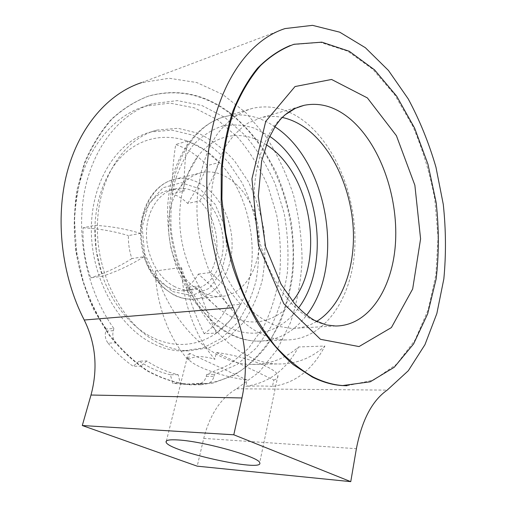 <?xml version="1.0" encoding="UTF-8"?>
<svg xmlns="http://www.w3.org/2000/svg" width="507" height="507" viewBox="0 0 507 507"><rect width="100%" height="100%" fill="white"/><g stroke="black" fill="none" stroke-linecap="round" stroke-linejoin="round"><path stroke-width="0.38" stroke-dasharray="2.54 1.9" d="M346.991 385.745L373.703 380.041L396.728 364.146L415.094 339.982L428.231 309.53L435.9 274.712L438.048 237.32L434.765 199.023C430.012 173.527 422.68 149.242 412.768 126.148L394.75 94.834L372.772 69.237L347.669 51.163L320.608 42.411L293.154 44.584L290.219 45.529M259.033 332.738C268.013 337.377 276.93 339.772 285.777 339.944C323.612 340.248 351.186 299.973 354.583 251.383C358.081 202.705 338.467 148.69 305.575 122.269C288.8 109.005 271.194 104.341 252.759 108.276C239.405 112.085 227.079 120.958 217.002 134.532C204.163 153.684 196.76 180.98 196.963 210.747C197.857 263.672 225.704 315.861 259.033 332.738M316.602 321.451C308.928 326.102 300.607 328.435 291.645 328.435L277.056 326.115C267.189 322.395 257.651 316.393 248.455 308.11C239.653 298.598 231.902 287.292 225.197 274.192C219.284 260.306 214.962 245.616 212.237 230.134C210.532 214.531 210.595 199.359 212.427 184.611C215.247 170.466 219.588 157.823 225.444 146.681C232.035 136.649 239.589 128.759 248.107 123.011L261.593 117.58C268.418 116.027 275.295 115.983 282.234 117.447M326.324 324.949L318.333 322.541L310.347 318.713C284.002 303.934 260.883 263.76 255.389 219.309C249.856 174.852 262.702 132.676 284.858 114.937M285.086 28.569L141.459 82.66L169.186 78.268L196.735 82.533L222.744 94.486L246.136 112.972L266.093 136.744C277.544 154.755 286.689 174.237 293.521 195.189C298.946 216.622 301.804 238.315 302.09 260.262C300.873 282.019 297.013 302.793 290.505 322.579L277.164 349.621L259.077 372.151L236.699 388.761C220.982 397.722 209.993 414.27 203.732 438.39L197.223 466.167M266.238 144.717C243.937 129.792 216.178 132.714 198.212 155.839C183.578 174.433 176.626 205.246 180.98 236.008C185.391 266.758 200.772 295.042 220.152 309.79L229.589 315.829C252.904 328.175 277.487 321.153 292.634 301.24M201.602 291.994C207.807 295.258 214.03 296.766 220.272 296.525C246.218 295.442 263.469 262.512 258.462 229.05C253.925 195.531 227.998 167.595 202.585 172.443C194.206 174.091 186.931 178.787 180.765 186.519C159.299 211.628 167.399 268.45 195.208 287.862L201.602 291.994M204.175 333.726C197.109 319.226 191.107 303.775 186.17 287.38C191.095 284.173 195.151 279.744 198.338 274.091C209.296 283.495 219.265 293.927 228.245 305.391L240.457 304.346L229.905 320.513L216.445 333.048L204.175 333.726C214.119 326.666 222.142 317.217 228.245 305.391M216.445 333.048C209.34 318.339 203.307 302.66 198.332 286.018L186.17 287.38M198.338 274.091L210.487 272.563C221.47 282.12 231.465 292.71 240.457 304.346M174.002 286.29C179.402 289.085 184.84 290.34 190.315 290.061C211.945 288.914 226.642 262.1 222.548 234.735C218.84 207.331 197.109 184.789 175.859 188.674C159.844 191.456 147.005 209.727 146.479 232.339C145.877 254.926 157.886 277.969 174.002 286.29M210.487 272.563C222.421 251.77 217.332 217.82 199.714 200.892L187.71 203.434C182.976 198.826 177.773 195.613 172.088 193.813L184.06 191.088C179.288 189.586 174.516 189.25 169.756 190.093C153.76 192.647 140.756 210.963 140.369 233.378L128.41 235.609C128.214 243.449 129.367 251.111 131.883 258.595L143.887 256.719C148.995 271.011 156.967 281.106 167.804 287C173.198 289.77 178.629 291.012 184.098 290.726C189.212 290.422 193.959 288.851 198.332 286.018M184.06 191.088C183.927 173.781 185.106 157.113 187.59 141.079L204.251 149.673C179.96 133.081 149.318 132.561 126.129 152.189C103.022 171.791 90.309 211.413 96.324 251.092L94.904 225.336L83.123 227.789C82.438 244.913 84.961 261.599 90.696 277.855L102.598 276.201L96.324 251.092C102.046 290.784 126.243 325.798 154.198 338.27C182.178 351.376 211.641 342.833 229.905 320.513C268.71 275.783 254.818 182.78 204.251 149.673L219.182 162.525L207.243 165.523C197.882 155.712 187.368 148.703 175.714 144.482C173.198 160.301 171.987 176.747 172.088 193.813M207.243 165.523C201.989 178.901 195.474 191.538 187.71 203.434M131.883 258.595C119.386 266.498 105.652 272.918 90.696 277.855M83.123 227.789C98.966 228.651 114.062 231.255 128.41 235.609M170.415 374.743C159.794 372.36 149.375 367.829 139.172 361.149L146.821 360.959C157.05 367.702 167.481 372.277 178.122 374.686L180.296 383.165L172.583 383.146L170.415 374.743L178.122 374.686M155.009 344.557C164.129 348.683 173.236 350.844 182.343 351.028L203.009 347.954L221.521 338.353L236.934 323.2C245.477 310.747 251.846 296.639 256.029 280.878C258.893 264.553 259.438 247.853 257.67 230.793C254.596 213.884 249.387 197.863 242.042 182.735L228.454 162.455C217.744 150.674 205.779 141.567 192.559 135.128L171.962 130.128L151.111 131.934C117.713 140.205 90.816 181.05 91.349 230.862C91.704 280.637 120.102 329.056 155.009 344.557M161.251 344.278C170.39 348.442 179.51 350.616 188.623 350.806L209.296 347.713L227.808 338.049L243.202 322.788C251.732 310.259 258.076 296.056 262.246 280.194C265.091 263.76 265.617 246.953 263.83 229.772C260.744 212.75 255.522 196.615 248.164 181.379L234.557 160.941C223.834 149.058 211.863 139.869 198.63 133.36L178.027 128.277L157.157 130.058C123.733 138.316 96.812 179.427 97.388 229.639C97.788 279.813 126.294 328.65 161.251 344.278M229.348 112.37C241.928 122.574 253.183 134.666 263.108 148.64L275.783 171.429C282.729 187.748 287.9 204.739 291.297 222.402C293.635 240.217 294.079 257.905 292.621 275.466C290.074 292.729 285.625 309.036 279.281 324.385L267.246 345.248C257.575 357.612 246.358 367.683 233.6 375.459L212.851 383.115L190.372 384.813C176.132 383.115 161.961 378.482 147.86 370.915C134.063 361.649 121.325 349.691 109.651 335.032C98.878 319.011 90.094 301.221 83.3 281.67L76.5 251.238L74.542 220.234C75.632 199.764 79.143 180.543 85.075 162.57C92.255 145.712 101.223 131.218 111.971 119.094C123.486 108.536 135.895 100.798 149.197 95.886C177.615 88.345 204.327 93.839 229.348 112.37M108.111 343.195C115.881 352.352 124.228 360.052 133.151 366.282L140.794 366.143C131.845 359.85 123.474 352.073 115.672 342.821L108.111 343.195C105.443 339.741 104.657 335.735 105.767 331.185L106.324 329.018L113.866 328.504C87.546 291.994 75.676 237.625 84.46 191.817C93.301 145.959 120.951 112.915 152.696 103.643L145.332 106.185C113.612 115.463 86 148.272 77.14 193.699C68.331 239.082 80.112 292.881 106.324 329.018M113.866 328.504L113.308 330.691C112.205 335.285 112.998 339.335 115.672 342.821M139.172 361.149L133.151 366.282M206.248 376.352L213.986 376.308C212.864 380.408 210.728 382.804 207.572 383.507L189.84 384.325L182.108 384.293L199.834 383.482C202.984 382.785 205.126 380.408 206.248 376.352L206.767 374.394L229.335 364.66L248.512 348.391L263.589 326.869C271.492 310.392 276.898 292.552 279.801 273.355C281.246 253.773 280.181 234.145 276.6 214.461L267.924 186.082C259.958 168.045 249.938 151.853 237.853 137.498L217.471 119.734L194.523 107.909L170.035 103.111L145.332 106.185M182.108 384.293L172.583 383.146M189.84 384.325L180.296 383.165M213.986 376.308L214.505 374.337L237.061 364.52L256.219 348.119L271.251 326.419C279.129 309.809 284.503 291.829 287.374 272.481C288.794 252.746 287.703 232.96 284.104 213.117L275.396 184.497C267.417 166.302 257.385 149.958 245.293 135.464L224.893 117.504L201.925 105.519L177.425 100.608L152.696 103.643M206.767 374.394L214.505 374.337M277.196 363.956C240.514 363.272 198.858 324.949 181.411 267.436L155.275 270.998C172.424 326.647 213.815 363.779 250.578 364.438C268.735 364.882 284.725 359.057 298.56 346.965L324.905 346.028C311.209 358.443 295.308 364.419 277.196 363.956L250.578 364.438M143.887 256.719C131.37 264.717 117.605 271.213 102.598 276.201M94.904 225.336C110.818 226.242 125.97 228.923 140.369 233.378M219.182 162.525C213.948 176.068 207.464 188.858 199.714 200.892M187.59 141.079L175.714 144.482M181.411 267.436C182.558 302.33 195.556 337.326 214.841 359.279L216.432 352.555L273.812 380.041L272.468 386.435C295.03 383.343 312.508 369.876 324.905 346.028M272.468 386.435C267.17 385.941 258.259 385.884 245.743 386.271C268.374 383.279 285.98 370.18 298.56 346.965M155.275 270.998C156.289 304.808 169.085 338.67 188.236 359.938L189.859 353.423L247.118 380.06L245.743 386.271M200.886 384.769C215.247 382.798 228.606 378.089 240.958 370.649C252.543 361.859 262.626 351.091 271.201 338.346C282.887 318.143 290.093 294.428 292.609 269.141C297.21 209.828 272.36 145.357 228.727 112.56C203.706 94.042 176.994 88.56 148.576 96.108C135.28 101.02 122.871 108.752 111.356 119.303C100.608 131.421 91.64 145.902 84.46 162.747L76.868 190.359C73.99 210.183 73.661 230.514 75.879 251.345C79.574 272.005 85.594 291.595 93.934 310.107L109.018 335.07C120.691 349.716 133.423 361.668 147.22 370.921C161.315 378.482 175.485 383.115 189.726 384.813L200.886 384.769M146.821 360.959L140.794 366.143M189.859 353.423C187.996 354.33 187.159 355.489 187.349 356.896C187.831 364.368 220.247 376.612 247.118 380.06M188.236 359.938C190.664 357.91 194.181 356.808 198.795 356.617C203.434 356.529 208.783 357.416 214.841 359.279M273.812 380.041C276.885 379.078 278.242 377.633 277.887 375.712C277.602 368.652 244.184 355.775 216.432 352.555M203.732 438.39L356.389 448.695M236.699 388.761L387.177 390.124M269.686 136.339L254.406 128.163C243.721 124.842 233.024 124.145 222.307 126.072C211.825 129.589 202.211 135.813 193.471 144.736C185.492 155.129 179.237 167.614 174.706 182.178C171.36 197.635 170.225 213.865 171.29 230.856C173.654 247.828 178.077 263.932 184.548 279.18C192.039 293.477 200.848 305.588 210.975 315.519L227.047 326.628C253.944 340.527 281.955 331.413 298.591 307.926M274.933 126.763C259.147 116.097 242.777 112.643 225.818 116.407C194.187 123.765 168.742 164.965 169.598 216.242C170.27 267.474 197.793 317.895 231.084 334.214C240.058 338.695 248.981 341.008 257.854 341.16C277.544 340.881 293.807 332.205 306.646 315.132M174.193 294.846C180.365 297.989 186.57 299.434 192.806 299.181C218.72 298.065 236.167 266.061 231.293 233.588C226.902 201.057 201.057 174.123 175.675 179.015C156.872 182.488 141.776 204.232 141.301 231.11C140.737 257.962 155.136 285.188 174.193 294.846M172.614 291.576L191.766 295.575L209.125 288.401L221.502 272.025L226.914 249.805L224.601 225.786L214.993 204.131L199.638 188.731L181.138 182.71L162.943 187.78L148.855 203.554L142.163 227.123L144.577 253.437L155.605 276.594L172.614 291.576M113.308 330.691L105.767 331.185M199.834 383.482L207.572 383.507M294.016 44.274L293.154 44.584M299.472 106.647L261.593 117.58M335.545 326.001L291.645 328.435M285.777 339.944L257.854 341.16C248.157 341.021 238.556 338.562 229.05 333.777L223.036 330.387L214.417 324.252L190.955 297.622L176.322 267.208L170.96 247.898C168.533 234.595 167.418 221.305 167.621 208.028C169.693 161.594 193.902 124.462 225.818 116.407L252.759 108.276M195.208 287.862L220.152 309.79M180.765 186.519L198.212 155.839M175.859 188.674L169.756 190.093M190.315 290.061L184.098 290.726M202.585 172.443L175.675 179.015C157.328 182.583 142.733 202.014 140.692 226.591C139.812 241.053 142.404 254.818 148.469 267.873C151.675 274.217 156.543 280.77 163.064 287.539L173.312 294.687C179.719 297.964 186.215 299.46 192.806 299.181L220.272 296.525M157.157 130.058L151.111 131.934M188.623 350.806L182.343 351.028M189.726 384.813L190.372 384.813M148.576 96.108L149.197 95.886M187.349 356.896L166.391 440.976M277.887 375.712L259.692 462.688"/><path stroke-width="0.76" d="M290.219 45.529C278.603 50.364 267.709 57.918 257.531 68.192C247.961 80.005 239.773 94.245 232.973 110.925C227.149 128.829 223.238 148.317 221.242 169.389L221.172 202.014C223.08 224.278 227.003 246.11 232.941 267.5C239.938 288.23 248.474 307.223 258.551 324.486C269.312 340.444 280.891 353.842 293.274 364.679L312.249 377.024C322.23 381.993 332.06 384.832 341.75 385.548L346.991 385.745M313.161 377.018C323.143 381.993 332.972 384.838 342.656 385.554L370.237 381.796L394.256 367.258L413.611 343.904L427.674 313.795L436.134 278.945C439.037 254.013 439.037 228.505 436.134 202.426L427.946 164.186L414.644 128.182L396.651 96.14L374.553 69.865L349.215 51.245L321.831 42.163L294.016 44.274C282.171 48.59 271.011 55.688 260.535 65.58C250.642 77.058 242.131 91.064 235.001 107.604C228.841 125.432 224.626 144.945 222.345 166.138L221.914 199.067L225.609 232.669C230.045 254.958 236.363 276.138 244.564 296.202C253.684 315.24 264.039 332.009 275.631 346.528C287.697 359.507 300.207 369.673 313.161 377.018M282.234 117.447C291.341 119.437 300.011 123.664 308.237 130.128C333.974 150.611 351.307 190.258 353.297 229.532C355.192 268.767 341.426 306.12 316.602 321.451M284.858 114.937L295.442 108.283L304.092 105.317C320.151 102.148 335.564 106.749 350.343 119.12C379.939 144.261 398.084 195.575 395.542 241.788C393.09 287.925 369.052 325.988 335.545 326.001L326.324 324.949L314.638 320.424C308.079 316.748 301.272 310.994 294.225 303.154L281.074 284.262L265.605 246.839L258.291 196.228L261.631 161.061L268.457 139.076L275.574 125.78L279.737 120.216C284.389 114.867 289.624 110.894 295.442 108.283M233.79 434.791L82.292 425.525L197.223 466.167L350.755 481.65L356.389 448.695C361.897 420.151 372.163 400.625 387.177 390.124L408.3 370.737L424.961 344.665L436.85 313.529L443.847 278.863C446.154 254.482 445.97 229.665 443.283 204.416L435.957 167.183C428.89 142.911 419.644 120.146 408.224 98.89L388.451 70.454L365.376 47.715L339.728 32.175L312.527 25.35L285.086 28.569C252.549 38.836 223.473 75.454 211.901 130.286C200.423 185.068 208.637 254.33 233.144 307.711C245.61 336.046 248.557 366.13 241.978 397.951L233.79 434.791L350.755 481.65M178.42 439.981C203.871 441.369 259.28 457.016 259.692 462.688C265.047 472.816 168.172 451.42 166.093 442.155C165.485 440.139 169.592 439.417 178.42 439.981M82.292 425.525L91 395.035C98.06 368.557 95.804 343.55 84.232 320.018C61.499 275.852 54.946 218.701 67.127 172.348C79.434 125.983 108.606 93.383 141.459 82.66M292.634 301.24C325.728 260.566 311.114 172.602 266.238 144.717M320.487 339.316L359.032 346.566L391.404 327.573L412.66 288.996L420.588 238.898L414.865 185.239L396.417 135.705L367.385 97.927L331.578 79.466L295.011 86.551L265.725 121.407L251.935 178.863L258.462 245.47L283.774 303.68L320.487 339.316M84.232 320.018L233.144 307.711M91 395.035L241.978 397.951M298.591 307.926C333.131 262.1 317.648 168.704 269.686 136.339M306.646 315.132C345.406 265.44 328.219 161.473 274.933 126.763M342.656 385.554L341.75 385.548M304.092 105.317L299.472 106.647M166.391 440.976L166.093 442.155"/></g></svg>
